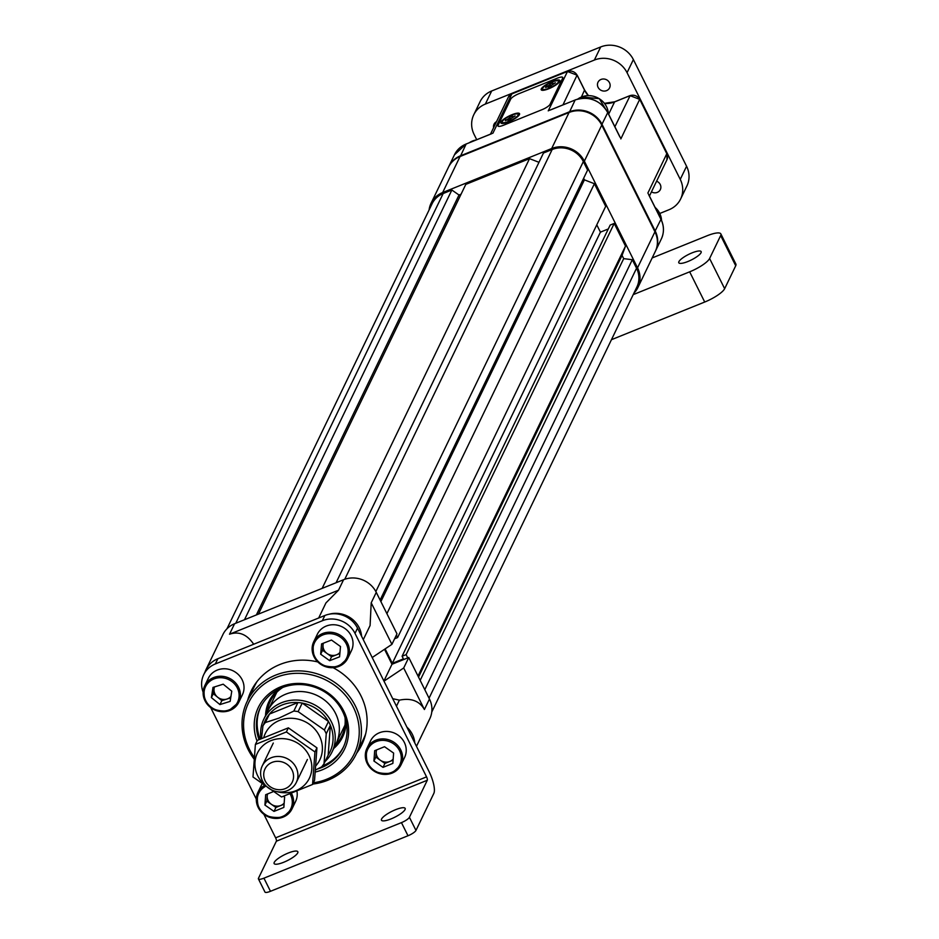 <?xml version="1.0" encoding="UTF-8"?>
<svg xmlns="http://www.w3.org/2000/svg" width="939" height="939" viewBox="0 0 939 939"><rect width="100%" height="100%" fill="white"/><g stroke="black" fill="none" stroke-linecap="round" stroke-linejoin="round"><path stroke-width="1.41" d="M380.882 601.606L584.422 179.854L594.399 183.715L605.69 206.369L397.608 637.558L394.603 638.766M386.903 613.672L594.399 183.715M583.635 178.293L584.422 179.854M380.107 600.033L587.603 170.076L583.354 161.555L375.846 591.535M258.413 614.106L465.803 184.384L529.526 158.656L538.974 162.306M256.359 614.939L459.007 195.019L461.072 194.185M244.48 619.74L451.859 190.018L459.007 195.019M336.08 582.743L543.458 153.022L552.167 149.512A23.663 21.843 25.8 0 1 583.354 161.555M322.136 588.377L529.526 158.656M424.804 689.684L632.299 259.716L623.696 258.636L622.064 255.361L625.503 246.088L417.996 676.045M420.167 680.388L623.696 258.636M418.524 677.101L622.064 255.361M402.092 656.244L406.118 654.624L614.2 223.435L610.186 225.055L402.092 656.244L403.394 658.873L392.326 663.345L600.42 232.156L596.781 224.844M608.284 228.975L600.42 232.156M392.326 663.345L385.119 648.884M632.299 259.716L636.548 268.237A23.663 21.843 25.8 0 1 636.888 286.994L431.776 712.008M226.968 628.79L432.081 203.763A23.663 21.843 25.8 0 1 443.161 193.528L451.859 190.018M406.118 654.624L407.749 657.91M614.2 223.435L625.503 246.088M396.375 635.093L397.608 637.558M260.15 739.005A45.988 42.455 25.8 0 1 260.69 706.914M265.549 715.553A40.882 37.736 25.8 0 1 278.801 689.167M282.768 687.442A39.743 36.691 -154.2 0 0 270.232 701.492A39.743 36.691 -154.2 0 0 267.075 712.396M257.04 741.024A47.889 44.203 25.8 0 1 282.956 685.975A47.889 44.203 25.8 0 1 343.838 711.199A47.889 44.203 25.8 0 1 315.434 771.987M317.675 768.947A45.988 42.455 -154.2 0 0 343.146 747.667A45.988 42.455 -154.2 0 0 342.477 711.222A45.988 42.455 -154.2 0 0 300.938 684.578A45.988 42.455 -154.2 0 0 260.303 707.689A45.988 42.455 -154.2 0 0 259 739.556M346.139 721.657A40.882 37.736 25.8 0 1 333.732 748.453M391.915 644.354L396.974 633.86L376.269 592.345L371.21 602.826L391.915 644.354L372.196 657.535M392.713 698.686L399.38 700.154C411.094 697.771 419.44 700.893 424.405 709.508L403.7 667.981L408.758 657.5L391.986 664.272L384.521 649.295M383.91 681.01L391.986 664.272M403.7 667.981L383.981 681.162M363.393 639.424L363.463 640.011M252.967 644.541L253.342 643.743L253.694 644.248M363.287 639.647L370.083 625.538L371.21 602.826M253.342 643.743C246.734 634.271 238.788 631.102 229.515 634.224L338.521 590.197L325.939 602.932L318.673 618.003M313.368 782.797A58.676 54.157 -154.2 0 0 353.393 707.337A58.676 54.157 -154.2 0 0 276.043 677.453A58.676 54.157 -154.2 0 0 249.422 749.334A58.676 54.157 -154.2 0 0 254.105 757.139M253.953 758.865A60.566 55.906 25.8 0 1 248.06 749.357A60.566 55.906 25.8 0 1 247.18 701.363A60.566 55.906 25.8 0 1 300.68 670.927A60.566 55.906 25.8 0 1 355.388 706.011A60.566 55.906 25.8 0 1 356.268 754.005A60.566 55.906 25.8 0 1 312.746 784.065M356.268 754.005L363.546 738.934A60.566 55.906 -154.2 0 0 365.682 733.805M424.405 709.508L429.463 699.027A24.79 22.888 25.8 0 1 429.816 718.675L416.47 746.329M338.521 590.197L343.58 579.715A24.79 22.888 25.8 0 1 376.269 592.345M204.937 672.171A24.79 22.888 25.8 0 1 205.887 669.847L222.966 634.459A24.79 22.888 25.8 0 1 234.574 623.742L229.515 634.224M343.58 579.715L234.574 623.742M429.463 699.027L408.758 657.5M257.133 681.421A60.566 55.906 -154.2 0 0 254.457 686.292L247.18 701.363M335.258 745.296A39.743 36.691 -154.2 0 0 341.819 736.047A39.743 36.691 -154.2 0 0 345.024 717.49M343.51 746.881A45.988 42.455 25.8 0 1 322.359 766.001M633.907 293.156A24.79 22.888 -154.2 0 0 637.91 287.487A24.79 22.888 -154.2 0 0 637.546 267.838L584.363 161.156A24.79 22.888 -154.2 0 0 551.674 148.526L442.668 192.542A24.79 22.888 -154.2 0 0 431.06 203.27A24.79 22.888 -154.2 0 0 429.1 209.937M551.674 148.526L569.069 112.48A24.79 22.888 25.8 0 1 601.758 125.11L584.363 161.156M431.06 203.27L448.455 167.236A24.79 22.888 25.8 0 1 460.063 156.508L442.668 192.542M637.546 267.838L654.941 231.792A24.79 22.888 25.8 0 1 655.305 251.441L637.91 287.487M569.069 112.48L460.063 156.508M654.941 231.792L601.758 125.11M266.899 786.729A28.863 26.644 25.8 0 1 257.802 776.013A28.863 26.644 25.8 0 1 270.902 740.66A28.863 26.644 25.8 0 1 308.954 755.355A28.863 26.644 25.8 0 1 305.715 783.772A28.863 26.644 25.8 0 1 277.169 791.694M314.952 751.951L286.372 731.951L255.385 744.463L252.99 776.987L281.571 796.988L312.558 784.476L314.952 751.951L316.936 747.843L314.542 780.356L312.558 784.476M255.385 744.463L257.368 740.355L288.355 727.842L316.936 747.843M288.355 727.842L286.372 731.951M276.794 692.243L267.955 710.577A37.853 34.943 25.8 0 1 303.626 691.714A37.853 34.943 25.8 0 1 337.301 717.502A37.853 34.943 25.8 0 1 336.127 743.477L332.019 751.998A37.853 34.943 -154.2 0 0 323.849 711.598A37.853 34.943 -154.2 0 0 281.559 702.724A37.853 34.943 -154.2 0 0 263.836 719.098A37.853 34.943 -154.2 0 0 261.019 738.594M328.157 755.12L324.049 763.63L326.244 733.77L330.364 725.248A35.964 33.194 -154.2 0 1 328.157 755.12L330.364 725.248A35.964 33.194 -154.2 0 0 328.474 721.469L302.217 703.088A35.964 33.194 -154.2 0 0 297.933 702.548L293.825 711.069L278.953 718.124L265.361 722.561L269.47 714.051A35.964 33.194 -154.2 0 0 267.075 717.29A35.964 33.194 -154.2 0 0 263.507 724.99M297.933 702.548L269.47 714.051A35.964 33.194 -154.2 0 1 282.064 705.013A35.964 33.194 -154.2 0 1 297.933 702.548M326.244 733.77A35.964 33.194 -154.2 0 0 324.366 729.99L328.474 721.469A35.964 33.194 -154.2 0 0 302.217 703.088L298.109 711.609A35.964 33.194 -154.2 0 0 293.825 711.069M324.366 729.99L298.109 711.609M315.621 769.957L321.643 766.87A35.964 33.194 -154.2 0 0 324.049 763.63M262.451 729.767A35.964 33.194 -154.2 0 0 262.321 730.847M267.075 717.29L262.955 725.812L261.535 738.347M263.836 719.098L267.955 710.577A37.853 34.943 25.8 0 1 285.679 694.203A37.853 34.943 25.8 0 1 327.969 703.076A37.853 34.943 25.8 0 1 336.127 743.477L344.977 725.143M272.087 762.386A15.141 13.979 -154.2 0 0 265.221 780.943A15.141 13.979 -154.2 0 0 285.186 788.654A15.141 13.979 -154.2 0 0 292.052 770.097A15.141 13.979 -154.2 0 0 272.087 762.386M287.451 790.626A18.921 17.477 25.8 0 1 266.312 786.189A18.921 17.477 25.8 0 1 262.227 765.978A18.921 17.477 25.8 0 1 271.089 757.796A18.921 17.477 25.8 0 1 292.229 762.233A18.921 17.477 25.8 0 1 296.313 782.433A18.921 17.477 25.8 0 1 287.451 790.626M315.997 765.637A30.283 27.959 -154.2 0 0 315.797 730.272A30.283 27.959 -154.2 0 0 279.458 720.424A30.283 27.959 -154.2 0 0 263.812 737.279M265.361 722.561A35.964 33.194 -154.2 0 0 262.955 725.812M325.094 761.47A37.853 34.943 -154.2 0 0 332.019 751.998M660.821 219.092L648.72 194.796M619.74 136.695L607.768 112.657A24.79 22.888 -154.2 0 0 575.079 100.027L550.231 110.063M491.449 133.808L466.073 144.054A24.79 22.888 -154.2 0 0 454.464 154.782L466.178 143.937L460.333 156.402M557.25 78.207A7.571 1.866 153.5 0 1 562.766 77.456A7.571 1.866 153.5 0 1 562.696 78.125A7.571 1.866 -26.5 0 0 562.766 77.456A7.571 1.866 -26.5 0 0 557.25 78.207L518.68 93.794A7.571 1.866 -26.5 0 0 510.71 99.123A7.571 1.866 153.5 0 1 518.68 93.794L557.25 78.207M550.043 104.335A7.571 1.866 153.5 0 1 542.073 109.663A7.571 1.866 -26.5 0 0 550.043 104.335L562.696 78.125L550.043 104.335M503.504 125.239A7.571 1.866 153.5 0 1 497.987 126.002A7.571 1.866 153.5 0 1 498.057 125.333A7.571 1.866 -26.5 0 0 497.987 126.002A7.571 1.866 -26.5 0 0 503.504 125.239L542.073 109.663L503.504 125.239M510.71 99.123L498.057 125.333L510.71 99.123M656.596 181.215A6.432 5.939 25.8 0 1 660.328 189.596A6.432 5.939 25.8 0 1 651.443 191.873M609.505 82.738A6.432 5.939 25.8 0 1 603.906 91.071A6.432 5.939 25.8 0 1 598.002 82.233A6.432 5.939 25.8 0 1 609.505 82.738M491.684 90.977L485.357 104.076A24.79 22.888 -154.2 0 0 473.749 114.804L480.075 101.705A24.79 22.888 25.8 0 1 491.684 90.977L600.69 46.95A24.79 22.888 25.8 0 1 633.379 59.58L686.573 166.262A24.79 22.888 25.8 0 1 686.925 185.91L680.611 199.021A24.79 22.888 -154.2 0 0 680.247 179.372L686.573 166.262M473.749 114.804A24.79 22.888 -154.2 0 0 474.113 134.453L476.719 139.688M659.8 213.458L668.991 209.737A24.79 22.888 -154.2 0 0 680.611 199.021M633.379 59.58L627.052 72.679A24.79 22.888 -154.2 0 0 594.364 60.061L600.69 46.95M627.052 72.679L680.247 179.372M485.357 104.076L594.364 60.061M493.585 127.739A6.432 5.939 25.8 0 1 496.496 121.706M511.966 114.699A10.411 2.571 -26.5 0 0 502.975 119.84A10.411 2.571 -26.5 0 0 501.508 123.385A10.411 2.571 -26.5 0 0 508.48 121.917A10.411 2.571 -26.5 0 0 519.525 114.405A10.411 2.571 -26.5 0 0 511.966 114.699M552.273 81.54A10.411 2.571 -26.5 0 0 543.282 86.681A10.411 2.571 -26.5 0 0 541.815 90.226A10.411 2.571 -26.5 0 0 548.787 88.747A10.411 2.571 -26.5 0 0 559.832 81.247A10.411 2.571 -26.5 0 0 552.273 81.54M509.466 120.086L508.562 118.596A2.559 0.634 -26.5 0 1 509.337 118.068L510.159 119.816M509.008 120.274L508.621 119.558A2.559 0.634 -26.5 0 1 508.081 119.558L505.288 120.685L508.562 118.596M512.213 117.891L511.825 117.058A2.559 0.634 -26.5 0 1 512.354 117.058L512.624 117.727M508.621 119.558L508.093 120.65L510.57 119.64L511.098 118.549A2.559 0.634 -26.5 0 0 511.884 118.032L515.147 115.931L512.354 117.058M502.342 121.483A8.897 2.195 -26.5 0 0 502.259 122.281A8.897 2.195 -26.5 0 0 509.959 120.861A8.897 2.195 -26.5 0 0 518.105 115.133A8.897 2.195 -26.5 0 0 518.187 114.335A8.897 2.195 -26.5 0 0 510.487 115.755A8.897 2.195 -26.5 0 0 502.342 121.483M509.337 118.068L509.877 116.976L512.354 115.967L511.825 117.058M505.769 119.723L506.414 120.239M509.877 116.976L510.687 119.406M549.761 86.94L548.857 85.437A2.559 0.634 -26.5 0 1 549.632 84.909L550.454 86.658M549.327 87.116L548.939 86.388A2.559 0.634 -26.5 0 1 548.399 86.4L545.606 87.538L546.052 86.576L548.857 85.437M552.508 84.733L552.12 83.9A2.559 0.634 -26.5 0 1 552.66 83.888L552.93 84.569M548.939 86.388L548.423 87.48L550.911 86.47L551.416 85.379A2.559 0.634 -26.5 0 0 552.202 84.862L555.454 82.761L552.66 83.888M542.636 88.348A8.897 2.195 -26.5 0 0 542.566 89.111A8.897 2.195 -26.5 0 0 550.289 87.691A8.897 2.195 -26.5 0 0 558.423 81.951A8.897 2.195 -26.5 0 0 558.494 81.177A8.897 2.195 -26.5 0 0 550.759 82.609A8.897 2.195 -26.5 0 0 542.636 88.348M549.632 84.909L550.148 83.829L552.637 82.82L552.12 83.9M546.052 86.576L546.709 87.081M550.148 83.829L550.982 86.306M391.094 818.89A13.252 3.275 -26.5 0 0 405.167 808.397A13.252 3.275 -26.5 0 0 395.519 809.711A13.252 3.275 -26.5 0 0 381.457 820.216A13.252 3.275 -26.5 0 0 391.094 818.89M283.766 862.237A13.252 3.275 -26.5 0 0 297.839 851.743A13.252 3.275 -26.5 0 0 288.191 853.058A13.252 3.275 -26.5 0 0 274.129 863.563A13.252 3.275 -26.5 0 0 283.766 862.237M263.965 814.453L275.62 837.823A2.794 0.822 -112 0 1 276.359 841.203L258.483 878.247A7.571 1.866 -26.5 0 0 258.425 878.916A7.571 1.866 -26.5 0 0 263.929 878.165L270.479 891.299A7.571 1.866 153.5 0 1 264.962 892.05L258.425 878.916M407.996 835.757L401.446 822.623A7.571 1.866 -26.5 0 0 409.416 817.294L415.965 830.428A7.571 1.866 153.5 0 1 407.996 835.757L270.479 891.299M203.716 674.683L206.251 669.437A24.79 22.888 25.8 0 1 217.86 658.72L215.324 663.955A24.79 22.888 -154.2 0 0 203.716 674.683A24.79 22.888 -154.2 0 0 203.106 692.113M322.323 620.749L324.847 615.503A24.79 22.888 25.8 0 1 357.536 628.132L355.012 633.379A24.79 22.888 -154.2 0 0 322.323 620.749L215.324 663.955M363.053 741.927A61.505 56.786 25.8 0 1 359.226 747.867M333.204 667.746A61.505 56.786 25.8 0 1 360.975 695.834A61.505 56.786 25.8 0 1 361.867 744.592A61.505 56.786 25.8 0 1 356.703 753.113M324.847 615.503L217.86 658.72M247.614 700.471A61.505 56.786 25.8 0 1 251.077 691.116A61.505 56.786 25.8 0 1 317.675 661.913M276.359 841.203L427.292 780.25A2.794 0.822 68 0 0 426.552 776.87L355.012 633.379M210.782 707.771L256.288 799.054M250.138 695.224A61.505 56.786 25.8 0 1 252.415 688.533M415.965 830.428L433.841 793.385A17.935 5.282 68 0 0 429.088 771.623L357.536 628.132M401.446 822.623L263.929 878.165M427.292 780.25L409.416 817.294M323.427 643.18A9.625 8.885 -154.2 0 0 323.028 645.128A9.625 8.885 -154.2 0 0 327.077 653.509A9.625 8.885 -154.2 0 0 336.526 654.823A9.625 8.885 -154.2 0 0 339.977 652.405M323.18 643.274L322.57 650.281L331.573 656.748L339.871 653.521M331.573 656.748L329.671 660.68L339.578 656.831L340.493 646.513L331.49 640.046L321.584 643.896L320.668 654.213L322.57 650.281M329.671 660.68L320.668 654.213M351.421 650.727A18.921 17.477 -154.2 0 0 347.43 630.609A18.921 17.477 -154.2 0 0 326.408 625.996A18.921 17.477 -154.2 0 0 317.335 634.271L313.72 641.748A18.921 17.477 25.8 0 1 322.805 633.473A18.921 17.477 25.8 0 1 343.815 638.074A18.921 17.477 25.8 0 1 347.817 658.192A18.921 17.477 25.8 0 1 338.733 666.467A18.921 17.477 25.8 0 1 317.722 661.854A18.921 17.477 25.8 0 1 313.72 641.748C310.891 660.187 319.201 668.462 338.674 666.537L347.817 658.192L351.421 650.727M214.526 686.914A9.625 8.885 -154.2 0 0 214.092 688.569A9.625 8.885 -154.2 0 0 217.566 697.149A9.625 8.885 -154.2 0 0 226.945 699.05A9.625 8.885 -154.2 0 0 230.924 696.468M214.338 686.972L213.282 693.663L221.85 700.647L230.701 697.865M221.85 700.647L219.949 704.579L230.149 701.374L231.769 691.186L223.2 684.191L213 687.395L211.381 697.595L213.282 693.663M219.949 704.579L211.381 697.595M228.435 710.94A18.921 17.477 25.8 0 1 208.223 705.377A18.921 17.477 25.8 0 1 204.725 685.763C201.674 703.522 209.608 711.915 228.529 710.964L238.811 702.219L242.415 694.754A18.921 17.477 -154.2 0 0 238.858 675.071A18.921 17.477 -154.2 0 0 218.541 669.624A18.921 17.477 -154.2 0 0 208.329 678.298L204.725 685.763A18.921 17.477 25.8 0 1 214.925 677.101A18.921 17.477 25.8 0 1 235.243 682.547A18.921 17.477 25.8 0 1 238.811 702.219A18.921 17.477 25.8 0 1 228.6 710.893M376.609 749.921A9.625 8.885 -154.2 0 0 376.21 751.928A9.625 8.885 -154.2 0 0 380.365 760.273A9.625 8.885 -154.2 0 0 389.826 761.459A9.625 8.885 -154.2 0 0 393.171 759.076M376.351 750.015L375.823 757.092L384.908 763.442L393.101 760.144M384.908 763.442L383.006 767.374L392.854 763.407L393.617 753.066L384.532 746.716L374.684 750.684L373.922 761.024L375.823 757.092M383.006 767.374L373.922 761.024M404.615 757.409A18.921 17.477 -154.2 0 0 400.53 737.209A18.921 17.477 -154.2 0 0 379.379 732.772A18.921 17.477 -154.2 0 0 370.518 740.953L366.914 748.43A18.921 17.477 25.8 0 1 375.776 740.237A18.921 17.477 25.8 0 1 396.927 744.674A18.921 17.477 25.8 0 1 401.012 764.874A18.921 17.477 25.8 0 1 392.15 773.067A18.921 17.477 25.8 0 1 370.999 768.63A18.921 17.477 25.8 0 1 366.914 748.43C364.121 767.01 372.513 775.25 392.079 773.137L401.012 764.874L404.615 757.409M267.603 793.936A9.625 8.885 -154.2 0 0 267.204 795.943A9.625 8.885 -154.2 0 0 271.359 804.289A9.625 8.885 -154.2 0 0 280.82 805.486A9.625 8.885 -154.2 0 0 284.165 803.091M267.345 794.042L266.817 801.12L275.902 807.47L284.094 804.16M275.902 807.47L274 811.402L283.848 807.423L284.611 797.094L283.566 796.366M272.768 791.859L265.678 794.711L264.915 805.052L266.817 801.12M274 811.402L264.915 805.052M291.583 793.608A18.921 17.477 25.8 0 1 292.006 808.902L295.609 801.437A18.921 17.477 -154.2 0 0 296.994 791.518M261.875 784.288A18.921 17.477 -154.2 0 0 261.512 784.981L257.908 792.446A18.921 17.477 25.8 0 1 263.847 785.779M692.066 252.861A12.489 3.087 -26.5 0 0 678.791 262.767A12.489 3.087 -26.5 0 0 687.888 261.512A12.489 3.087 -26.5 0 0 701.151 251.617A12.489 3.087 -26.5 0 0 692.066 252.861M735.718 265.76L720.671 235.56A18.921 4.672 -26.5 0 0 720.835 233.893L735.894 264.094A18.921 4.672 153.5 0 1 735.718 265.76L724.65 288.696A18.921 4.672 153.5 0 1 704.72 302.029L611.453 339.695M720.835 233.893A18.921 4.672 -26.5 0 0 707.055 235.783L652.159 257.955M704.72 302.029L689.66 271.829A18.921 4.672 -26.5 0 0 709.602 258.495L724.65 288.696M689.66 271.829L633.203 294.635M720.671 235.56L709.602 258.495M429.053 698.193L636.548 268.237M443.161 193.528L235.771 623.25M344.754 579.269L552.167 149.512M328.92 614.27A24.79 22.888 25.8 0 1 361.597 636.266M406.892 727.126A24.79 22.888 25.8 0 1 414.78 742.949M204.925 672.183L205.887 669.847A24.79 22.888 25.8 0 1 209.338 664.765M399.38 700.154L396.458 706.198M454.464 154.782L448.607 166.907A24.79 22.888 25.8 0 1 448.772 166.579A24.79 22.888 25.8 0 1 460.38 155.851L569.386 111.823A24.79 22.888 25.8 0 1 602.075 124.453L655.258 231.135A24.79 22.888 25.8 0 1 655.622 250.783A24.79 22.888 25.8 0 1 655.457 251.112L661.314 238.987A24.79 22.888 -154.2 0 0 660.95 219.339L654.847 231.581M620.374 137.74L607.779 112.492L601.653 124.899M607.779 112.492C599.998 99.992 589.14 95.801 575.184 99.921L569.339 112.375M549.221 110.403L575.349 99.921M466.331 143.949L492.142 133.455M588.248 95.578A22.712 20.963 25.8 0 1 584.645 90.344L577.203 75.402A7.571 6.984 -154.2 0 0 567.215 71.552L512.142 93.794M492.905 133.221L511.872 93.9A7.571 6.984 -154.2 0 0 508.328 97.175L490.498 134.113M548.247 110.872L567.496 71.446M562.989 104.839L577.062 75.143M581.441 96.987L584.516 90.085M647.863 193.082L666.854 153.597L666.948 159.759A7.571 6.984 -154.2 0 0 666.831 153.761L639.835 99.604A7.571 6.984 -154.2 0 0 629.846 95.743L614.857 101.799M608.648 114.229L614.587 101.905A22.712 20.963 25.8 0 1 604.587 103.466M614.892 126.742L630.128 95.637M620.855 138.913L639.694 99.346M604.481 103.337L614.693 101.799L629.963 95.625L639.846 99.428L666.713 153.503M608.355 113.642A18.921 17.477 -154.2 0 0 581.534 96.987A18.921 17.477 -154.2 0 0 577.861 99.018M661.549 220.419A18.921 17.477 -154.2 0 0 655.105 207.402M475.862 140.028A18.921 17.477 -154.2 0 0 472.528 141.014A18.921 17.477 -154.2 0 0 469.488 142.611M426.552 776.87L275.62 837.823M323.098 634.846A17.794 16.421 -154.2 0 0 314.718 656.525A17.794 16.421 -154.2 0 0 338.063 665.868A17.794 16.421 -154.2 0 0 346.444 644.201A17.794 16.421 -154.2 0 0 323.098 634.846M215.148 678.51A17.794 16.421 -154.2 0 0 205.254 699.52A17.794 16.421 -154.2 0 0 228.001 710.271A17.794 16.421 -154.2 0 0 237.896 689.261A17.794 16.421 -154.2 0 0 215.148 678.51M376.081 741.622A17.794 16.421 -154.2 0 0 368.006 763.407A17.794 16.421 -154.2 0 0 391.469 772.468A17.794 16.421 -154.2 0 0 399.533 750.684A17.794 16.421 -154.2 0 0 376.081 741.622M283.144 817.094A18.921 17.477 25.8 0 1 261.993 812.658A18.921 17.477 25.8 0 1 257.908 792.446C255.115 811.038 263.507 819.278 283.073 817.153L292.006 808.902A18.921 17.477 25.8 0 1 283.144 817.094M265.021 786.636A17.794 16.421 -154.2 0 0 259.551 808.467A17.794 16.421 -154.2 0 0 282.463 816.496A17.794 16.421 -154.2 0 0 290.221 794.112M262.227 765.978L273.296 743.042M296.313 782.433L307.382 759.498M648.38 193.915L660.974 219.174C664.155 225.888 664.272 232.496 661.314 238.987M588.413 95.578L584.657 90.167L577.215 75.237L567.332 71.434L511.99 93.783L508.328 97.175M666.948 159.759L649.436 196.04M577.802 99.029L581.593 96.928L599.305 98.665L608.378 113.689M654.999 207.214L661.572 220.465M469.383 142.646L476.132 139.923M502.858 123.467L502.259 122.281M518.774 115.532L518.187 114.335M543.165 90.308L542.566 89.111M559.081 82.374L558.494 81.177"/></g></svg>
